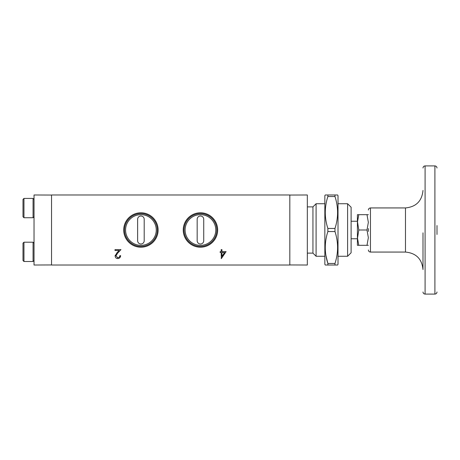 <?xml version="1.0" encoding="UTF-8"?>
<svg xmlns="http://www.w3.org/2000/svg" width="460" height="460" viewBox="0 0 460 460"><rect width="100%" height="100%" fill="white"/><g stroke="black" fill="none" stroke-linecap="round" stroke-linejoin="round"><path stroke-width="0.69" d="M370.461 207.937L370.461 252.063L405.478 252.063L405.478 207.937L370.461 207.937C369.19 208.064 368.489 208.765 368.356 210.036M425.092 165.91L425.092 294.089L434.901 294.089L434.901 165.91L425.092 165.91C423.821 166.037 423.119 166.738 422.993 168.015M351.112 238.757L357.414 238.757L358.783 230L357.414 221.243L351.112 221.243M347.61 203.734L347.61 256.266L351.112 252.764L351.112 207.236L347.61 203.734L338.014 203.734M347.61 256.266L338.014 256.266M338.014 195.678L338.014 264.322L337.611 265.023L334.978 265.023L334.978 263.471C338.439 252.873 338.439 242.236 334.978 231.552L334.978 228.447C338.439 217.856 338.439 207.213 334.978 196.529L334.978 194.977L337.611 194.977L338.014 195.678M325.364 265.023L324.846 264.322L324.846 195.678L325.249 194.977L327.876 194.977L327.876 196.529L334.978 196.529M325.249 265.023L334.978 265.023M334.978 263.471L327.876 263.471L327.876 265.023M325.956 255.605L327.876 263.471C324.415 252.873 324.415 242.236 327.876 231.552L334.978 231.552M334.978 228.447L327.876 228.447L327.876 231.552M327.876 228.447C324.415 217.856 324.415 207.213 327.876 196.529M324.846 203.734L316.089 203.734L316.089 256.266L324.846 256.266M316.089 256.266L312.938 253.115L312.938 206.885L316.089 203.734M183.241 230A17.21 17.21 0 0 1 200.451 212.79A17.21 17.21 0 0 1 217.66 230A17.21 17.21 0 0 1 200.451 247.21A17.21 17.21 0 0 1 183.241 230M184.058 230A16.387 16.387 0 0 1 200.451 213.612A16.387 16.387 0 0 1 216.838 230A16.387 16.387 0 0 1 200.451 246.387A16.387 16.387 0 0 1 184.058 230M123.705 230A17.21 17.21 0 0 1 140.915 212.79A17.21 17.21 0 0 1 158.125 230A17.21 17.21 0 0 1 140.915 247.21A17.21 17.21 0 0 1 123.705 230M124.522 230A16.387 16.387 0 0 1 140.915 213.612A16.387 16.387 0 0 1 157.303 230A16.387 16.387 0 0 1 140.915 246.387A16.387 16.387 0 0 1 124.522 230M307.366 253.115L307.332 260.573M307.332 199.393L307.332 216.833M200.451 214.659A15.341 15.341 0 0 0 185.11 230A15.341 15.341 0 0 0 200.451 245.341A15.341 15.341 0 0 0 215.792 230A15.341 15.341 0 0 0 200.451 214.659M140.915 214.659A15.341 15.341 0 0 0 125.574 230A15.341 15.341 0 0 0 140.915 245.341A15.341 15.341 0 0 0 156.256 230A15.341 15.341 0 0 0 140.915 214.659M34.028 199.393L33.062 198.427L33.062 217.73L34.028 216.763M34.028 243.167L33.062 242.202L33.062 261.504L34.028 260.538M200.451 244.007A3.283 3.283 0 0 0 203.734 240.724L203.734 219.276A3.283 3.283 0 0 0 200.451 215.993A3.283 3.283 0 0 0 197.167 219.276L197.167 240.724A3.283 3.283 0 0 0 200.451 244.007M140.915 244.007A3.283 3.283 0 0 0 144.198 240.724L144.198 219.276A3.283 3.283 0 0 0 140.915 215.993A3.283 3.283 0 0 0 137.632 219.276L137.632 240.724A3.283 3.283 0 0 0 140.915 244.007M23.966 198.427L23 199.393L23 216.763L23.966 217.73L23.966 198.427L33.062 198.427M23.966 217.73L33.062 217.73M23.966 242.202L23 243.167L23 260.538L23.966 261.504L23.966 242.202L33.062 242.202M23.966 261.504L33.062 261.504M368.356 231.432L368.356 228.568M422.993 232.84L422.993 269.571C421.952 258.94 416.116 253.103 405.478 252.063M368.356 245.324L366.988 245.324L368.356 237.659L366.988 230L368.356 222.341L366.988 214.676L368.356 214.676M366.988 245.324L358.783 245.324L357.414 237.659L357.414 222.341L358.783 214.676L366.988 214.676M366.988 230L358.783 230M358.783 214.676L357.414 214.676L357.414 222.341M357.414 237.659L357.414 245.324L358.783 245.324M437 234.45L437 225.549M334.978 194.977L327.876 194.977M289.823 195.052L307.332 194.977L307.332 265.023L289.823 264.948M289.823 194.977L289.823 265.023L51.543 265.023L51.543 194.977L289.823 194.977M115.017 250.51L115.017 249.613L120.968 249.613L117.57 253.236L115.914 255.921L117.812 257.692C119.048 257.594 119.721 256.921 119.841 255.674L120.629 255.674C120.485 257.45 119.531 258.422 117.771 258.589C116.162 258.474 115.276 257.606 115.126 255.99L116.903 252.85L119.088 250.51L115.017 250.51L115.017 249.613M220.162 251.631L221.174 251.631L221.174 249.613L221.956 249.613L221.956 251.631L226.107 251.631L221.329 258.589L221.174 252.528L220.162 252.528L220.162 251.631M120.129 194.977L117.478 194.977M208.984 194.977L208.397 194.977M199.657 194.977L198.565 194.977M133.854 194.977L131.928 194.977M139.828 194.977L137.764 194.977M145.09 194.977L143.02 194.977M135.786 194.977L135.2 194.977M192.383 194.977L190.078 194.977M199.6 194.977L199.013 194.977M165.427 194.977L165.019 194.977M66.936 265.023L66.384 265.023M112.435 265.023L113.689 265.023M111.009 265.023L110.256 265.023M115.293 265.023L114.833 265.023M68.218 265.023L64.779 265.023M77.625 265.023L76.964 265.023M70.064 265.023L69.305 265.023M115.126 255.99L115.224 255.254M117.771 258.589L116.886 258.462M120.629 255.674L120.106 257.376M119.726 256.3L119.841 255.674M117.363 257.646L117.812 257.692M120.968 249.613L117.57 253.236M221.174 252.528L220.162 252.528M226.107 251.631L221.174 258.589M221.956 249.613L221.956 251.631M221.956 252.528L221.956 256.335L221.956 252.528L224.566 252.528L221.956 252.528M51.543 195.052L34.028 194.977L34.028 265.023L51.543 264.948M224.566 252.528L221.956 256.335M174.317 194.977L173.684 194.977M168.774 194.977L166.687 194.977M73.836 265.023L74.698 265.023M104.15 265.023L104.949 265.023M62.669 265.023L63.486 265.023M197.167 219.276L197.167 240.724M203.734 240.724L203.734 219.276M144.198 240.724L144.198 219.276M137.632 219.276L137.632 240.724M312.938 253.115L307.332 253.115M370.461 252.063C369.19 251.936 368.489 251.235 368.356 249.964M405.478 207.937C416.116 206.896 421.952 201.06 422.993 190.428M425.092 294.089C423.821 293.963 423.119 293.261 422.993 291.985M434.901 294.089C436.172 293.963 436.873 293.261 437 291.985M434.901 165.91C436.172 166.037 436.873 166.738 437 168.015M312.938 206.885L307.366 206.885"/></g></svg>
